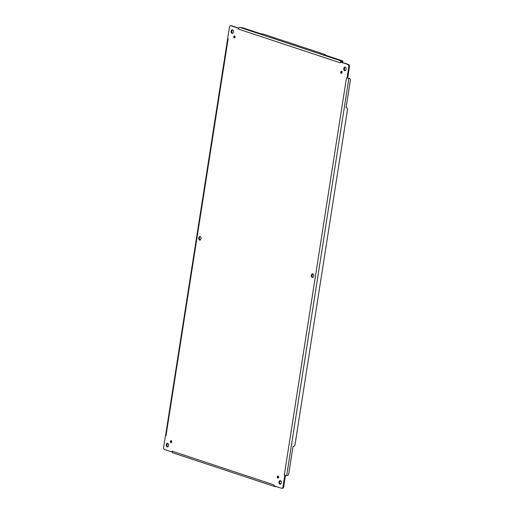 <?xml version="1.0" encoding="UTF-8"?>
<svg xmlns="http://www.w3.org/2000/svg" width="514" height="514" viewBox="0 0 514 514"><rect width="100%" height="100%" fill="white"/><g stroke="black" fill="none" stroke-linecap="round" stroke-linejoin="round"><path stroke-width="0.77" d="M170.397 441.442A1.022 0.668 91.4 0 1 171.078 440.639A1.022 0.668 91.4 0 1 171.721 441.674A1.022 0.668 91.4 0 1 171.027 442.676A1.022 0.668 91.4 0 1 170.397 441.442M231.088 31.181A1.818 1.195 91.4 0 1 232.289 29.748A1.818 1.195 91.4 0 1 233.44 31.592A1.818 1.195 91.4 0 1 232.199 33.378A1.818 1.195 91.4 0 1 231.088 31.181M311.394 275.266A1.818 1.195 91.4 0 1 312.602 273.833A1.818 1.195 91.4 0 1 313.752 275.684A1.818 1.195 91.4 0 1 312.512 277.47A1.818 1.195 91.4 0 1 311.394 275.266M198.706 237.943A1.818 1.195 91.4 0 1 199.914 236.517A1.818 1.195 91.4 0 1 201.064 238.361A1.818 1.195 91.4 0 1 199.824 240.147A1.818 1.195 91.4 0 1 198.706 237.943M340.718 72.108A1.022 0.668 91.4 0 1 341.399 71.305A1.022 0.668 91.4 0 1 342.041 72.345A1.022 0.668 91.4 0 1 341.347 73.348A1.022 0.668 91.4 0 1 340.718 72.108M277.335 476.857A1.022 0.668 91.4 0 1 278.016 476.054A1.022 0.668 91.4 0 1 278.659 477.088A1.022 0.668 91.4 0 1 277.965 478.097A1.022 0.668 91.4 0 1 277.335 476.857M233.78 36.693A1.022 0.668 91.4 0 1 234.461 35.89A1.022 0.668 91.4 0 1 235.104 36.924A1.022 0.668 91.4 0 1 234.41 37.933A1.022 0.668 91.4 0 1 233.78 36.693M166.33 444.713A1.818 1.195 91.4 0 1 167.532 443.28A1.818 1.195 91.4 0 1 168.682 445.124A1.818 1.195 91.4 0 1 167.448 446.917A1.818 1.195 91.4 0 1 166.33 444.713M279.018 482.036A1.818 1.195 91.4 0 1 280.22 480.603A1.818 1.195 91.4 0 1 281.37 482.447A1.818 1.195 91.4 0 1 280.13 484.233A1.818 1.195 91.4 0 1 279.018 482.036M343.776 68.503A1.818 1.195 91.4 0 1 344.978 67.071A1.818 1.195 91.4 0 1 346.128 68.915A1.818 1.195 91.4 0 1 344.888 70.701A1.818 1.195 91.4 0 1 343.776 68.503M228.145 38.839L165.958 435.956L165.399 436.033L163.632 447.321A1.818 1.195 -88.6 0 0 164.512 449.48L171.901 451.928L172.19 451.183L172.318 452.262A1.722 1.272 108.3 0 0 172.942 452.853L274.887 486.61A1.722 1.272 -71.7 0 1 274.258 486.019L281.556 488.242A1.818 1.195 -88.6 0 0 281.788 488.281A1.818 1.195 -88.6 0 0 282.996 486.854L284.762 475.566L284.281 475.142L287.095 475.553A1.818 1.343 108.3 0 0 288.739 473.812L293.051 446.3L293.391 446.306A1.818 1.343 108.3 0 0 295.036 444.565L347.496 109.572A1.818 1.343 108.3 0 0 346.699 107.811A1.818 1.343 108.3 0 0 346.404 107.76L346.063 107.754L350.368 80.242A1.818 1.343 108.3 0 0 349.571 78.488A1.818 1.343 108.3 0 0 349.282 78.436L347.027 77.948L348.794 66.666A1.818 1.195 -88.6 0 0 347.914 64.507L340.525 62.059L340.236 62.798L340.698 61.738A1.722 1.272 -71.7 0 1 341.797 61.147L342.844 61.057L342.414 60.806L324.411 54.844L325.388 54.747L324.957 54.503L263.676 34.207L260.804 33.776L242.801 27.814L239.858 27.383A1.722 1.272 108.3 0 0 238.759 27.974L238.258 28.186L230.87 25.739A1.818 1.195 -88.6 0 0 230.638 25.7A1.818 1.195 -88.6 0 0 229.43 27.133L227.663 38.415L228.145 38.839L227.663 38.415M172.19 451.183L274.129 484.946L274.168 485.794M284.281 475.142L346.468 78.025L347.715 77.967L349.481 66.679A1.818 1.195 -88.6 0 0 348.595 64.52L340.609 61.86M340.236 62.798L238.22 29.015L238.258 28.186M171.419 440.787A1.022 0.668 -88.6 0 0 171.085 441.455A1.022 0.668 -88.6 0 0 171.374 442.541M232.63 29.831A1.818 1.195 -88.6 0 0 231.769 31.2A1.818 1.195 -88.6 0 0 232.546 33.314M312.942 273.923A1.818 1.195 -88.6 0 0 312.082 275.286A1.818 1.195 -88.6 0 0 312.853 277.399M200.254 236.601A1.818 1.195 -88.6 0 0 199.393 237.963A1.818 1.195 -88.6 0 0 200.171 240.077M341.733 71.459A1.022 0.668 -88.6 0 0 341.405 72.127A1.022 0.668 -88.6 0 0 341.694 73.213M278.357 476.202A1.022 0.668 -88.6 0 0 278.023 476.876A1.022 0.668 -88.6 0 0 278.312 477.962M234.802 36.038A1.022 0.668 -88.6 0 0 234.468 36.712A1.022 0.668 -88.6 0 0 234.757 37.798M167.872 443.364A1.818 1.195 -88.6 0 0 167.011 444.732A1.818 1.195 -88.6 0 0 167.789 446.846M280.56 480.686A1.818 1.195 -88.6 0 0 279.7 482.048A1.818 1.195 -88.6 0 0 280.477 484.169M345.318 67.154A1.818 1.195 -88.6 0 0 344.457 68.516A1.818 1.195 -88.6 0 0 345.235 70.636M165.958 435.956L165.399 436.033M227.689 38.544L165.553 435.731M238.528 28.071L231.551 25.758A1.818 1.195 -88.6 0 0 231.319 25.719L230.638 25.7M238.297 29.035L238.759 27.974M346.468 78.025L347.715 77.967M285.276 475.379L284.762 475.566L285.276 475.379M282.244 488.261A1.818 1.195 -88.6 0 0 282.475 488.3A1.818 1.195 -88.6 0 0 283.683 486.867L285.45 475.585L284.762 475.566M274.129 484.946L274.232 485.955M276.224 486.475L275.163 486.662A1.722 1.272 -71.7 0 1 274.887 486.61M172.318 452.262L171.901 451.928M342.208 61.16L342.073 62.046L341.656 62.033A0.816 0.604 108.3 0 0 341.354 62.123M340.949 62.065L340.698 61.738M349.571 78.488L348.993 78.295A1.818 1.343 108.3 0 0 348.698 78.244L347.625 78.16M342.073 62.046L342.703 61.943L342.844 61.057M346.699 107.811L346.115 107.619A1.818 1.343 108.3 0 0 346.083 107.612M230.87 25.739L231.551 25.758M341.797 61.147L239.858 27.383M347.914 64.507L348.595 64.52M348.794 66.666L349.481 66.679M286.683 475.54L348.865 78.424M282.996 486.854L283.683 486.867M349.282 78.436L348.698 78.244M275.575 486.668L275.639 486.283M346.076 107.651L346.404 107.76M282.475 488.3L281.788 488.281M325.323 55.146L325.388 54.747"/></g></svg>
